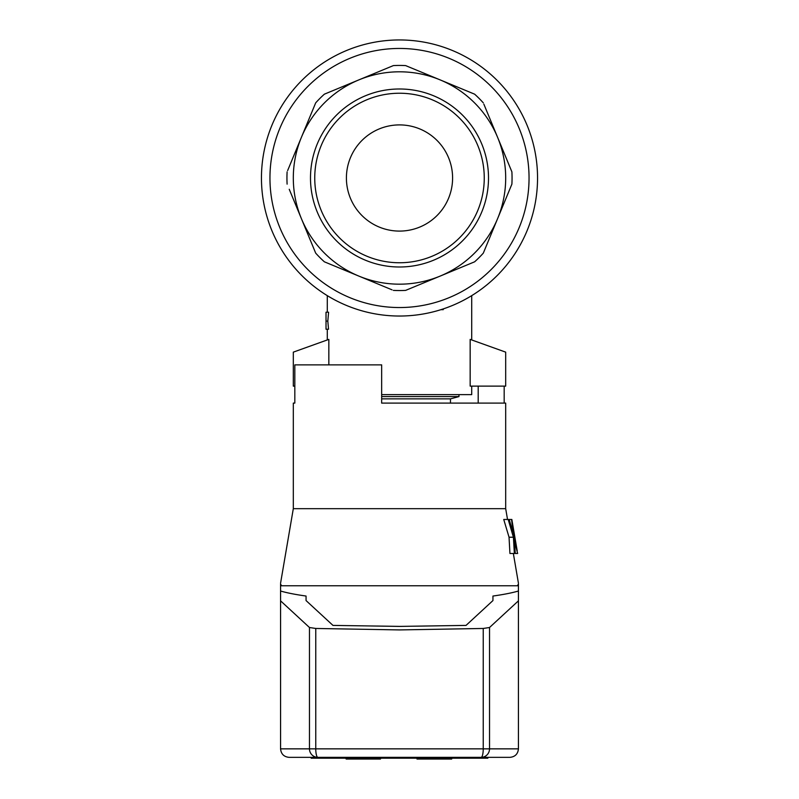 <?xml version="1.0" encoding="UTF-8"?>
<svg xmlns="http://www.w3.org/2000/svg" width="799" height="799" viewBox="0 0 799 799"><rect width="100%" height="100%" fill="white"/><g stroke="black" fill="none" stroke-linecap="round" stroke-linejoin="round"><path stroke-width="1.2" d="M441.547 757.352L441.547 758.201L483.665 758.201L483.665 757.352M483.665 758.201L487.849 758.201L487.849 757.352M315.335 757.352L315.335 758.201L311.151 758.201L311.151 757.352M315.335 758.201L357.453 758.201L357.453 757.352M357.453 758.201L441.547 758.201M451.645 758.201L451.645 759.05L452.064 758.201M416.988 758.201L416.988 759.05L451.645 759.05M434.946 758.201L434.946 759.05M431.36 758.201L431.36 759.05M428.614 758.201L428.614 759.05M427.125 758.201L427.125 759.05M426.496 758.201L426.496 759.05M417.617 758.201L417.617 759.05M380.424 758.201L380.424 759.05L380.843 758.201M346.406 758.201L346.406 759.05L380.424 759.05M346.187 758.201L346.406 759.05M345.767 758.201L346.187 759.05M399.5 93.233A84.754 84.754 0 0 1 484.254 177.997A84.754 84.754 0 0 1 399.5 262.751A84.754 84.754 0 0 1 314.746 177.997A84.754 84.754 0 0 1 399.5 93.233M399.5 124.904A53.094 53.094 0 0 1 452.594 177.997A53.094 53.094 0 0 1 399.5 231.091A53.094 53.094 0 0 1 346.406 177.997A53.094 53.094 0 0 1 399.5 124.904M399.5 88.989A89.009 89.009 0 0 1 488.509 177.997A89.009 89.009 0 0 1 399.5 266.996A89.009 89.009 0 0 1 310.491 177.997A89.009 89.009 0 0 1 399.5 88.989M315.146 251.835L315.685 253.123A112.559 112.559 0 0 0 324.374 261.812L392.069 289.847M325.662 93.643L324.374 94.172A112.559 112.559 0 0 0 315.685 102.871L301.393 137.358A106.187 106.187 0 0 1 358.861 79.89L393.358 65.598L358.861 79.89A106.187 106.187 0 0 1 497.607 218.626A106.187 106.187 0 0 1 358.861 276.094L358.861 276.094A106.187 106.187 0 0 1 301.393 218.626L315.685 253.123M399.5 48.449A129.548 129.548 0 0 1 529.048 177.997A129.548 129.548 0 0 1 399.5 307.545A129.548 129.548 0 0 1 269.952 177.997A129.548 129.548 0 0 1 399.5 48.449M537.547 177.997A138.047 138.047 0 0 1 399.5 316.034A138.047 138.047 0 0 1 261.453 177.997A138.047 138.047 0 0 1 399.5 39.95A138.047 138.047 0 0 1 537.547 177.997A138.047 138.047 0 0 0 399.5 39.95A138.047 138.047 0 0 0 261.453 177.997A138.047 138.047 0 0 0 399.5 316.034M287.64 170.557L301.393 137.358A106.187 106.187 0 0 0 301.393 218.626L289.238 189.283M358.861 79.89L324.374 94.172M483.854 104.15L511.889 171.845A112.559 112.559 0 0 1 511.889 184.14L483.315 253.123A112.559 112.559 0 0 1 474.626 261.812L405.642 290.387A112.559 112.559 0 0 1 393.358 290.387M483.315 102.871A112.559 112.559 0 0 0 474.626 94.172L405.642 65.598A112.559 112.559 0 0 0 393.358 65.598M483.315 253.123L485.452 247.97M511.36 185.428L511.889 184.14M511.889 171.845L509.762 166.701M474.626 94.172L469.482 92.045M406.931 66.137L405.642 65.598M287.111 184.14A112.559 112.559 0 0 1 287.111 171.845M440.958 309.662L443.245 309.662M328.589 312.209L327.81 321.088L328.519 329.218L326.022 329.218L326.022 312.209L328.589 312.209M381.662 394.616L471.71 394.616L471.71 386.117M470.162 386.117L470.162 339.395L505.687 352.139L505.687 386.117L470.162 386.117M471.71 295.65L471.71 339.775M327.29 295.65L327.29 312.209M327.29 329.218L327.29 339.775M328.838 364.883L328.838 339.395L293.313 352.139L293.313 386.117L294.821 386.117M326.022 321.088L327.81 321.088M294.821 403.105L293.313 403.105L294.821 403.105L294.821 364.883L381.662 364.883L381.662 403.105L505.687 403.105L505.687 508.673L293.313 508.673L280.569 583.2M517.652 553.487L514.366 540.813L515.275 553.487L514.366 553.487L513.407 537.218L509.043 537.218L503.74 519.47L509.223 519.47L512.718 531.934M514.366 553.487L509.932 553.487L509.043 537.218M512.948 531.934L511.57 519.47L509.223 519.47M515.245 544.399L514.656 544.399M517.203 550.821L511.839 519.47L514.037 537.218L517.572 553.487M512.509 523.385L511.57 519.47M514.616 537.218L514.037 537.218M513.407 537.218L508.194 519.47M517.313 553.487L515.275 553.487M504.179 386.117L504.179 403.105M478.202 403.105L478.202 386.117M281.568 585.757L280.569 583.979L280.569 585.757L518.431 585.757L518.431 591.02C511.969 592.898 503.48 594.566 492.943 596.044L492.943 600.568L492.943 596.044M488.698 757.352L509.932 757.352C515.085 756.833 517.912 754.006 518.431 748.853L518.431 591.02M509.932 757.352C515.085 756.833 517.912 754.006 518.431 748.853L489.527 748.853L489.527 627.505L483.235 628.463L399.5 629.922L315.765 628.463L309.473 627.505L280.569 600.838L280.569 748.853C281.088 754.006 283.915 756.833 289.068 757.352L317.872 757.352A8.499 8.399 90 0 1 309.473 748.853L315.765 748.853A8.499 2.107 90 0 0 317.872 757.352L481.128 757.352A8.499 8.399 -90 0 0 489.527 748.853L483.235 748.853A8.499 2.107 90 0 1 481.128 757.352L509.932 757.352M518.431 585.757L518.431 583.979L517.432 585.757M306.057 596.044L306.057 600.568L306.057 596.044C295.52 594.566 287.031 592.898 280.569 591.02L280.569 600.838M280.569 591.02L280.569 585.757M306.057 600.568L332.973 625.407L399.5 626.396L466.027 625.407L492.943 600.568M489.527 627.505L518.431 600.838M310.302 757.352L289.068 757.352C283.915 756.833 281.088 754.006 280.569 748.853L309.473 748.853L309.473 627.505M450.466 403.105L450.466 398.861L458.966 396.584L381.662 396.584M450.466 398.861L381.662 398.861M315.765 628.463L315.765 748.853L483.235 748.853L483.235 628.463M293.313 403.105L293.313 508.673M505.687 508.673L507.535 519.47M513.348 553.487L518.431 583.2M458.966 394.616L458.966 396.584"/></g></svg>
